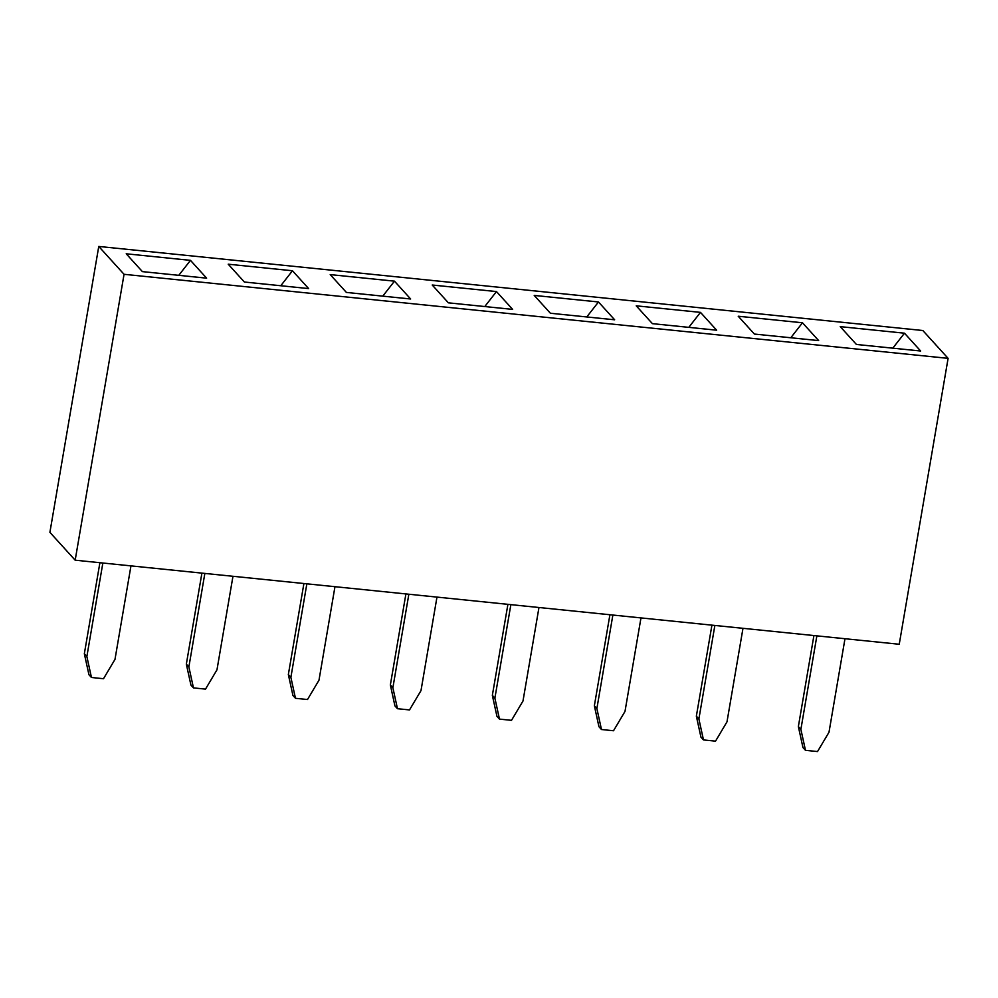 <?xml version="1.0" encoding="UTF-8"?>
<svg xmlns="http://www.w3.org/2000/svg" width="998" height="998" viewBox="0 0 998 998"><rect width="100%" height="100%" fill="white"/><g stroke="black" fill="none" stroke-linecap="round" stroke-linejoin="round"><path stroke-width="1.5" d="M49.9 532.346L75.174 560.19L124.051 274.3L98.765 246.444L49.9 532.346L98.765 246.444L124.051 274.3L75.174 560.19L899.235 644.259L948.1 358.357L124.051 274.3L948.1 358.357L922.826 330.513L98.765 246.444L922.826 330.513L948.1 358.357L899.235 644.259L75.174 560.19L49.9 532.346M448.389 302.831L432.221 285.016L496.468 291.566L512.648 309.392L448.389 302.831L512.648 309.392L496.468 291.566L432.221 285.016L448.389 302.831M534.217 295.42L598.476 301.97L614.656 319.797L550.397 313.247L534.217 295.42L550.397 313.247L614.656 319.797L598.476 301.97L534.217 295.42M636.225 305.825L700.471 312.374L716.651 330.201L652.405 323.651L636.225 305.825L652.405 323.651L716.651 330.201L700.471 312.374L636.225 305.825M738.221 316.229L802.479 322.778L818.659 340.605L754.401 334.056L738.221 316.229L754.401 334.056L818.659 340.605L802.479 322.778L738.221 316.229M840.229 326.633L904.487 333.195L920.655 351.009L856.409 344.46L840.229 326.633L856.409 344.46L920.655 351.009L904.487 333.195L840.229 326.633M126.21 253.791L190.468 260.353L206.636 278.168L142.39 271.618L126.21 253.791L142.39 271.618L206.636 278.168L190.468 260.353L126.21 253.791M228.218 264.196L292.464 270.757L308.644 288.584L244.385 282.022L228.218 264.196L244.385 282.022L308.644 288.584L292.464 270.757L228.218 264.196M330.213 274.6L394.472 281.162L410.64 298.988L346.393 292.426L330.213 274.6L346.393 292.426L410.64 298.988L394.472 281.162L330.213 274.6M484.779 306.548L496.468 291.566L484.779 306.548M178.767 275.336L190.468 260.353L178.767 275.336M280.775 285.74L292.464 270.757L280.775 285.74M382.77 296.144L394.472 281.162L382.77 296.144M892.786 348.165L904.487 333.195L892.786 348.165M790.79 337.761L802.479 322.778L790.79 337.761M688.782 327.356L700.471 312.374L688.782 327.356M586.774 316.952L598.476 301.97L586.774 316.952M700.945 737.135L696.355 716.177L711.923 625.147L696.355 716.177L700.945 737.135L703.478 739.917L715.529 741.152L726.993 721.828L742.986 628.316L726.993 721.828L715.529 741.152L703.478 739.917L698.887 718.972L703.478 739.917L700.945 737.135M714.867 625.447L698.887 718.972L696.355 716.177L698.887 718.972L714.867 625.447M394.934 705.923L390.355 684.965L405.912 593.935L390.355 684.965L394.934 705.923L397.466 708.705L409.517 709.927L420.994 690.616L436.974 597.103L420.994 690.616L409.517 709.927L397.466 708.705L392.875 687.747L397.466 708.705L394.934 705.923M408.856 594.234L392.875 687.747L390.355 684.965L392.875 687.747L408.856 594.234M598.95 726.731L594.359 705.773L609.915 614.743L594.359 705.773L598.95 726.731L601.47 729.513L613.521 730.748L624.998 711.424L640.978 617.912L624.998 711.424L613.521 730.748L601.47 729.513L596.879 708.555L601.47 729.513L598.95 726.731M612.872 615.042L596.879 708.555L594.359 705.773L596.879 708.555L612.872 615.042M802.953 747.539L798.363 726.581L813.919 635.551L798.363 726.581L802.953 747.539L805.473 750.321L817.524 751.556L829.001 732.245L844.982 638.72L829.001 732.245L817.524 751.556L805.473 750.321L800.883 729.376L805.473 750.321L802.953 747.539M816.875 635.851L800.883 729.376L798.363 726.581L800.883 729.376L816.875 635.851M496.942 716.327L492.351 695.369L507.907 604.339L492.351 695.369L496.942 716.327L499.474 719.109L511.512 720.331L522.989 701.02L538.97 607.508L522.989 701.02L511.512 720.331L499.474 719.109L494.883 698.151L499.474 719.109L496.942 716.327M510.864 604.638L494.883 698.151L492.351 695.369L494.883 698.151L510.864 604.638M292.938 695.506L288.347 674.561L303.903 583.531L288.347 674.561L292.938 695.506L295.47 698.301L307.509 699.523L318.986 680.212L334.966 586.699L318.986 680.212L307.509 699.523L295.47 698.301L290.88 677.343L295.47 698.301L292.938 695.506M306.86 583.83L290.88 677.343L288.347 674.561L290.88 677.343L306.86 583.83M114.982 659.404L130.963 565.878L114.982 659.404L103.505 678.715L114.982 659.404M102.856 563.009L86.863 656.534L91.454 677.48L103.505 678.715L91.454 677.48L86.863 656.534L84.343 653.752L99.9 562.71L84.343 653.752L88.934 674.698L84.343 653.752L86.863 656.534L102.856 563.009M88.934 674.698L91.454 677.48L88.934 674.698M216.978 669.808L232.971 576.283L216.978 669.808L205.513 689.119L216.978 669.808M204.852 573.426L188.872 666.938L193.462 687.884L205.513 689.119L193.462 687.884L188.872 666.938L186.339 664.157L201.908 573.114L186.339 664.157L190.93 685.102L186.339 664.157L188.872 666.938L204.852 573.426M190.93 685.102L193.462 687.884L190.93 685.102"/></g></svg>
